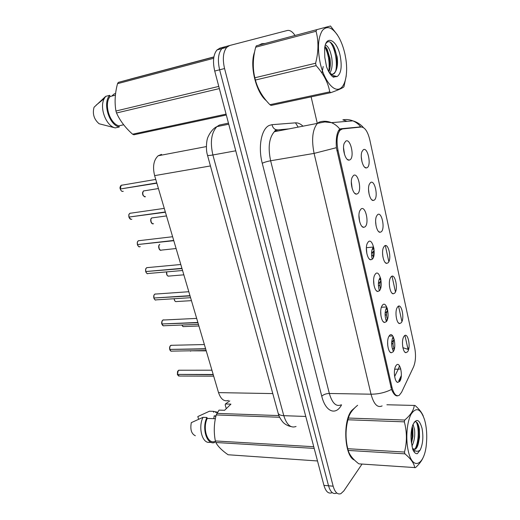 <?xml version="1.0" encoding="UTF-8"?>
<svg xmlns="http://www.w3.org/2000/svg" width="520" height="520" viewBox="0 0 520 520"><rect width="100%" height="100%" fill="white"/><g stroke="black" fill="none" stroke-linecap="round" stroke-linejoin="round"><path stroke-width="0.78" d="M397.683 306.826C401.414 302.062 405.002 318.617 401.18 322.81L399.601 323.57C396.513 323.492 394.687 311.987 397.104 307.717L397.683 306.826M391.112 276.803C394.959 272.331 398.625 289.25 394.687 293.144L393.218 293.807C390.065 293.833 387.998 282.315 390.39 277.901L391.112 276.803M389.551 286.774L389.337 283.66M384.391 246.109C388.362 241.936 392.106 259.233 388.05 262.821L386.704 263.387C383.487 263.523 381.166 251.966 383.526 247.403L384.391 246.109M382.889 256.731L382.558 252.85M377.52 214.721C381.609 210.86 385.444 228.54 381.257 231.81L380.049 232.284C376.772 232.537 374.192 220.909 376.506 216.203L377.52 214.721M376.077 225.914L375.622 221.448M370.494 182.611C374.712 179.082 378.632 197.165 374.316 200.089L373.243 200.48C369.915 200.844 367.062 189.131 369.33 184.275L370.494 182.611M369.122 194.324L368.524 189.391M363.298 149.754C367.653 146.569 371.663 165.067 367.211 167.642L366.294 167.947C362.915 168.435 359.769 156.591 361.991 151.587L363.298 149.754M362.011 161.96L361.263 156.644M404.112 336.193C407.732 331.156 411.242 347.36 407.537 351.832L405.86 352.69C402.831 352.515 401.232 341.003 403.669 336.882L404.112 336.193M389.409 335.621C393.341 330.389 397.085 347.237 393.055 351.884L391.228 352.775C388.018 352.56 386.301 340.945 388.837 336.512L389.409 335.621M387.771 345.846L387.628 341.848M382.551 305.052C386.613 300.125 390.435 317.35 386.282 321.692L384.566 322.478C381.29 322.374 379.321 310.772 381.823 306.183L382.551 305.052M380.959 315.933L380.705 311.175M375.538 273.786C379.724 269.165 383.637 286.78 379.353 290.81L377.767 291.486C374.419 291.499 372.184 279.883 374.641 275.139L375.538 273.786M373.997 285.252L373.62 279.877M368.355 241.781C372.678 237.49 376.682 255.515 372.268 259.207L370.819 259.786C367.4 259.916 364.884 248.261 367.302 243.353L368.355 241.781M366.886 253.792L366.366 247.91M361.01 209.027C365.469 205.075 369.564 223.522 365.007 226.863L363.714 227.344C360.23 227.604 357.422 215.878 359.788 210.808L361.01 209.027M359.613 221.559L358.93 215.248M353.483 175.481C358.085 171.893 362.278 190.775 357.578 193.745L356.447 194.136C352.904 194.525 349.785 182.696 352.099 177.463L353.483 175.481M352.183 188.513L351.325 181.838M345.774 141.128C350.532 137.917 354.822 157.255 349.973 159.835L349.018 160.134C345.416 160.66 341.972 148.694 344.227 143.292L345.774 141.128M344.578 154.648L343.531 147.654M396.11 365.501C399.925 359.99 403.585 376.467 399.678 381.401L397.748 382.408C394.615 382.083 393.14 370.435 395.694 366.158L396.11 365.501M394.446 374.953L394.381 371.988M373.607 246.968L373.418 247.124C371.456 249.665 371.046 253.682 372.184 259.168M380.334 277.44L380.204 277.563C378.125 280.709 377.845 285.116 379.373 290.791M387.465 319.319C386.172 315.939 386.204 313.007 387.55 310.518L387.731 310.349M380.471 288.828C379.522 285.422 379.672 282.75 380.933 280.82L381.05 280.703M394.335 348.907C392.717 345.793 392.613 342.68 394.03 339.586L394.206 339.397M401.59 392.256L399.276 395.278C396.221 396.799 393.776 394.115 391.957 387.225L338.046 150.566C336.245 141.122 336.947 134.316 340.145 130.143L342.459 128.934L361.276 127.01C364.936 127.322 367.783 131.612 369.811 139.887L414.687 347.75C416.065 355.199 415.682 361.582 413.543 366.906L401.59 392.256M228.475 400.419C224.139 401.83 220.825 399.23 218.53 392.62L154.629 175.636C152.464 166.686 153.641 160.062 158.145 155.779L161.531 154.369M373.366 257.433C372.762 254.234 373.022 251.914 374.16 250.458M393.185 336.674C391.085 341.302 391.157 346.209 393.387 351.403M386.841 307.333C384.67 311.136 384.534 315.861 386.432 321.51M354.972 407.635L351.728 410.481C342.498 420.959 344.448 456.579 354.497 460.083M264.622 43.511L261.762 43.712L259.136 45.026M397.807 395.785C395.72 396.409 393.627 394.29 391.528 389.428L336.375 147.693C335.849 139.23 336.719 133.296 339.001 129.896L340.938 128.752L360.789 126.88C358.585 124.137 355.94 122.128 352.853 120.855C349.583 119.555 346.255 119.216 342.856 119.847L347.048 121.349M331.747 492.81C328.367 493.968 325.761 491.491 323.94 485.381L214.728 71.039C212.556 61.575 213.304 54.548 216.983 49.953L219.915 48.152L224.764 46.833L221.852 48.633C218.198 53.242 217.458 60.294 219.629 69.797L328.536 485.784C330.35 491.913 332.937 494.397 336.297 493.233C332.937 494.397 330.35 491.913 328.536 485.784L219.629 69.797C217.458 60.294 218.198 53.242 221.852 48.633L224.764 46.833L229.658 45.507L226.759 47.307C223.132 51.922 222.397 59.001 224.562 68.549L333.157 486.194C334.965 492.343 337.538 494.832 340.873 493.662L343.811 490.938L362.037 464.068M385.326 245.615L388.83 261.644M392.022 276.231L395.447 291.915M398.56 306.183L401.915 321.522M404.963 335.485L408.031 349.362L402.903 347.685M339.397 129.46L341.341 129.259M401.096 377.468L399.295 381.206M254.612 51.916C249.333 65.409 256.022 92.599 266.357 100.744M317.317 123.468L311.123 96.87M294.983 35.412C292.428 31.616 289.881 29.978 287.346 30.485L229.658 45.507M179.647 370.221L178.308 370.454L177.417 374.4L177.651 371.345M177.665 374.4L213.265 374.731M177.417 374.4L213.194 374.491M393.451 337.214L392.223 338.819M391.632 343.512L393.016 343.726M393.016 344.065L391.709 343.525M392.997 348.725L394.31 349.011M392.6 348.575L394.29 349.109M393.854 339.833L391.657 342.491M392.321 343.479L391.632 343.343M171.944 345.287L170.638 345.488C169.676 346.404 169.37 347.718 169.722 349.414L169.891 346.515M170.008 349.414L205.68 348.972M169.722 349.414L205.602 348.731M164.093 319.872L162.825 320.041C161.837 320.931 161.525 322.231 161.883 323.96L161.987 321.217M162.201 323.947L197.938 322.706M161.883 323.96L197.867 322.459M156.084 293.963L154.856 294.112C153.842 294.957 153.524 296.257 153.888 298.012L153.933 295.432M154.258 297.986L190.053 295.913M153.888 298.012L189.975 295.659M147.914 267.547L146.731 267.67C145.698 268.483 145.366 269.776 145.737 271.55L181.922 268.327M146.166 271.512L182 268.587M387.134 308.067L385.645 309.784M385.079 314.776L386.503 315.016M386.51 315.283L385.268 314.808M386.633 319.839L387.238 319.982M386.106 319.637L387.218 320.034M387.439 309.082L387.276 308.497M387.354 310.784L385.093 313.476M385.905 314.821L385.079 314.678M380.614 278.414L378.918 280.111M378.397 285.415L379.86 285.688M379.476 290.062L379.821 290.199M380.874 279.591L380.705 278.779M380.705 281.093L378.385 283.822M379.347 285.545L378.397 285.396M373.854 248.105L372.034 249.769M371.579 255.417L373.1 255.84M372.001 252.947L373.386 251.869M372.645 255.625L373.087 255.736M374.017 249.145L373.951 248.677M373.906 250.744L371.534 253.507M425.347 422.812L424.574 419.776C420.745 408.668 416.293 406.75 411.216 414.011C406.9 421.642 405.464 438.763 408.259 450.873C412.659 471.75 425.061 465.017 426.478 442.91C427.05 435.812 426.673 429.117 425.347 422.812M357.624 405.281C352.612 409.383 349.538 413.641 348.4 418.048L404.729 420.043C410.605 415.097 413.784 410.228 414.265 405.438L415.019 405.464C419.153 409.058 421.915 412.633 423.312 416.175M404.729 420.043L404.339 421.85L347.951 419.776C345.469 429.215 345.404 438.861 347.757 448.721L348.192 450.437C349.401 454.831 352.963 459.303 358.859 463.847L415.474 467.623C419.14 464.295 421.714 460.896 423.189 457.425M347.757 448.721L404.495 452.049C407.082 442.084 407.03 432.022 404.339 421.85M404.495 452.049L404.904 453.837L348.192 450.437M348.4 418.048L347.951 419.776M411.912 446.166C414.329 441.226 415.2 435.656 414.518 429.455L413.036 424.34M411.476 443.339L412.945 436.312L412.848 429.39L412.282 426.491M412.522 448.701L415.279 449.254C416.696 448.344 417.768 446.206 418.483 442.845L419.529 437.229L419.38 429.267L418.821 426.419C417.573 422.325 416.026 420.921 414.187 422.207M413.608 449.443L414.343 449.202C416.032 448.351 417.411 446.231 418.483 442.845M422.026 428.266C419.302 419.036 416.182 418.041 412.666 425.288C411.086 430.085 410.637 435.591 411.326 441.805L412.698 449.28C414.043 452.452 415.597 453.915 417.352 453.668L420.193 450.021C422.929 444.054 423.54 436.807 422.026 428.266M420.193 450.021C417.768 451.965 415.285 451.62 412.744 448.988L412.522 448.715M414.265 405.438L386.893 404.762M414.713 467.727C414.154 463.398 410.885 458.763 404.904 453.837M411.112 439.641L411.482 430.131M415.298 448.578C418.971 441.233 419.01 427.648 416.338 421.987M416.735 453.7L417.352 453.668M411.392 442.559L412.282 436.644L412.022 427.44M414.043 451.809L414.928 450.723M417.19 446.03L418.88 437.71C419.289 432.881 419.022 428.532 418.093 424.651L417.865 423.859M344.988 54.243C343.519 47.606 341.393 41.828 338.604 36.901C332.69 27.346 327.275 25.201 322.374 30.472C318.032 37.563 317.311 48.458 320.216 63.154C323.811 79.111 332.325 90.714 338.65 89.16C345.013 87.783 348.147 74.38 345.917 59.371L344.988 54.243M330.473 26L256.347 45.812L330.473 26L337.46 34.977M316.641 29.835L316.043 31.265L255.684 47.203C252.831 57.934 252.544 68.12 254.833 77.779L255.398 80.034C257.777 89.011 262.62 97.24 269.925 104.709L271.089 105.43L330.817 92.651L329.745 91.871C328.172 82.752 323.635 74.002 316.127 65.618L255.398 80.034M254.833 77.779L315.588 63.245C318.584 51.837 318.734 41.178 316.043 31.265M315.588 63.245L316.127 65.618M256.347 45.812L255.684 47.203M321.99 73.08L323.193 66.514M329.875 73.145C331.994 69.42 332.631 64.415 331.793 58.136C330.46 50.616 328.315 46.215 325.344 44.941M328.906 71.987C330.35 68.322 330.714 63.85 329.999 58.572L327.19 49.27L325 46.248M329.407 72.826L330.922 73.873C332.312 74.49 333.528 74.25 334.568 73.151L335.907 70.798C337.526 67.171 337.928 62.517 337.116 56.823L333.697 46.13C330.636 41.126 327.99 40.332 325.774 43.752M332.631 74.198L334.204 73.236L335.797 71.058M340.204 55.965C337.11 40.105 326.04 34.138 324.63 48.425L324.786 57.311L326.56 66.807C328.4 71.76 330.564 75.153 333.053 76.986L337.155 76.55C341.133 73.567 342.154 66.703 340.204 55.965M337.155 76.55L332.911 75.517L329.147 72.377M330.817 92.651C338.111 90.064 342.472 88.134 343.915 86.866L346.249 75.855M269.925 104.709L329.745 91.871M328.757 71.721C329.882 62.673 328.588 54.398 324.87 46.898M333.249 77.07L333.931 76.017M335.666 71.299C337.87 62.244 334.737 47.041 330.005 41.984M330.064 67.724L329.375 57.46L326.411 47.944M333.84 77.266L334.568 76.258M337.188 66.625L336.713 56.791C335.959 52.175 334.776 48.328 333.171 45.253M354.282 408.324L351.787 410.722C342.986 420.751 344.338 454.558 353.815 459.413M215.858 416.449L214.162 415.844L213.792 418.678M215.982 415.909L214.162 415.844M226.278 408.662L225.199 404.969L225.42 403.981L230.939 404.131L224.601 410.293L219.044 410.111L216.222 414.941C213.974 423.436 213.675 432.107 215.339 440.954L215.806 442.5C218.01 446.524 222.099 450.606 228.085 454.753L317.506 460.967M215.364 418.743L207.227 418.418C202.442 428.142 207.214 443.697 214.233 441.643L215.566 441.721M207.227 418.418L206.941 417.476C201.494 427.928 206.811 445.244 214.513 442.566L214.233 441.643M206.941 417.476L203.021 417.326C198.354 426.296 201.5 441.467 208.143 442.384L211.224 442.371M203.021 417.326L191.302 422.65C190.073 429.5 191.419 433.869 195.344 435.754M215.339 440.954L313.749 446.726M314.19 448.403L215.806 442.5M279.656 417.268L216.222 414.941M216.788 413.387L278.935 415.591M229.762 400.894L225.42 403.981M215.475 412.341L217.393 412.412M217.516 412.217L213.369 411.346L213.649 412.282M198.62 419.211L197.815 416.559L209.475 411.216L213.369 411.346M263.679 43.771L260.091 44.759M254.274 53.684C250.146 66.924 256.029 90.838 265.311 99.463M130.189 79.183L118.313 82.388L117.533 83.674C114.978 93.203 114.445 102.317 115.941 111.013L116.532 112.99C119.958 120.647 125.307 127.712 132.581 134.192L133.9 134.771L226.317 115.005M115.395 95.166L110.078 96.519C103.623 103.903 109.681 123.637 118.924 125.834L123.656 124.774M110.078 96.519L109.72 95.329C102.375 103.077 109.128 125.047 119.275 126.997L118.924 125.834M109.72 95.329L105.677 96.362L104.273 98.514C99.106 107.647 106.119 126.1 115.245 127.901L119.275 126.997M105.677 96.362L94.035 107.283C92.32 113.887 94.01 119.379 99.119 123.76L115.245 127.901M115.941 111.013L218.777 86.405M219.356 88.588L116.532 112.99M213.681 58.292L117.533 83.674M118.313 82.388L213.863 57.07M213.889 56.907L130.195 79.138M132.581 134.192L226.083 114.12M111.755 96.09L114.244 93.88L115.583 93.535M139.503 240.591L138.392 240.747C137.371 241.54 137.053 242.821 137.43 244.576L137.371 242.346M137.937 244.517L173.791 240.695M137.43 244.576L173.713 240.428M130.884 213.096L129.844 213.311C128.876 214.097 128.577 215.352 128.953 217.061L128.85 215.007M129.578 216.977L165.406 212.238M128.953 217.061L165.328 211.965M122.077 185.061L121.134 185.322L120.309 188.994L120.172 187.115M121.095 188.864L156.852 183.19M120.309 188.994L156.774 182.91M338.046 150.566L336.875 150.761M391.957 387.225L390.839 387.212M272.779 393.588L218.53 392.62M210.431 165.945L154.629 175.636M341.569 404.865C335.835 415.812 325.565 411.957 321.757 396.214L262.256 163.261C264.407 162.24 267.202 161.408 270.627 160.765L329.336 393.484C332.195 403.175 336.122 406.965 341.12 404.859M262.256 163.261C257.855 146.841 261.489 128.459 269.418 125.359L272.058 124.677L295.471 122.844C297.993 122.688 300.508 123.812 303.017 126.217M289.257 128.863L278.317 129.851L276.231 130.423L274.32 131.729C269.081 137.8 267.852 147.472 270.627 160.765L314.093 153.4C311.376 139.613 312.455 129.636 317.35 123.461L319.137 122.142L321.1 121.589C324.617 120.926 328.075 121.284 331.474 122.662C334.731 124.026 337.512 126.178 339.826 129.116M336.375 147.693L314.093 153.4L371.02 394.193C378.397 394.179 385.229 392.594 391.528 389.428M382.122 405.906C377.475 408.096 373.769 404.19 371.02 394.193L329.336 393.484C326.066 393.594 323.538 394.505 321.757 396.214M399.49 365.788L398.249 369.174L400.797 368.953M394.706 369.181L398.249 369.174L394.635 376.506M224.562 68.549L214.728 71.039M333.157 486.194L323.94 485.381M298.2 127.14L295.471 122.844M277.797 129.916L275.834 129.642C273.793 128.798 272.532 127.14 272.058 124.677M408.896 348.004L407.706 348.023M359.808 126.841L355.862 127.562M340.938 128.752L340.444 128.843M228.456 123.123L219.375 125.067L216.892 126.64C211.322 132.73 209.983 142.174 212.888 154.973L283.79 415.682C286.689 424.821 290.778 428.415 296.056 426.472M305.773 416.462L283.79 415.682C280.774 415.532 278.909 414.746 278.187 413.329L277.999 412.653M290.94 426.537C286.942 425.782 283.992 423.274 283.849 423.026C283.68 423.248 279.123 417.982 278.187 413.329L207.513 155.285C207.974 155.636 209.768 155.532 212.888 154.973L235.755 150.8M228.742 124.202L216.892 126.64C210.711 129.35 206.921 139.139 207.415 138.892C207.142 138.457 205.296 148.506 207.513 155.285L207.461 155.09M177.6 374.907L179.562 376.038L213.688 376.181M190.651 351.182L189.982 350.805L206.232 350.857M393.088 337.616L394.01 339.612M169.8 349.654C170.319 350.961 171.054 351.449 172.003 351.124L206.135 350.519M163.299 319.904L163.67 319.891M162.103 324.565L161.948 324.2C162.519 325.585 163.299 326.099 164.3 325.735L198.432 324.363M155.233 294.021L155.675 293.989M154.135 298.675L153.959 298.259C154.57 299.728 155.395 300.261 156.455 299.851L190.573 297.694M147.011 267.631L147.505 267.586M145.724 271.525L145.73 269.152M145.815 271.804C146.465 273.37 147.342 273.923 148.453 273.475L182.566 270.498M146.016 272.285L145.808 271.804M181.928 325.026C182.442 326.372 183.17 326.885 184.106 326.56L198.906 325.988M182.156 325.572L183.333 326.644M386.029 308.685L386.581 308.529L387.53 310.55M174.642 300.553L174.161 298.733C174.48 300.95 175.318 301.886 176.696 301.542L191.444 300.644M379.957 278.785L380.906 280.846M166.992 275.067L166.614 271.889C166.387 274.865 167.232 276.257 169.143 276.062L183.839 274.833M373.172 248.385L374.134 250.478M137.742 245.388L137.501 244.836C138.19 246.467 139.107 247.058 140.257 246.597M130.091 213.278L130.656 213.194M129.311 217.964L129.025 217.328C129.727 218.998 130.669 219.635 131.846 219.225M121.374 185.276L121.96 185.178M120.712 190.002L120.38 189.267C121.102 190.983 122.057 191.659 123.266 191.302M159.751 244.413L159.744 244.419C157.456 245.603 159.25 251.544 161.453 250.094L176.098 248.528M159.198 249.106L158.815 245.752M151.801 217.893L151.703 217.945C149.461 219.174 151.333 225.024 153.537 223.678M151.268 222.658L150.794 219.356M143.689 190.853L143.507 190.957C141.966 194.142 142.617 196.072 145.457 196.755M143.182 195.702L142.617 192.446M366.379 247.696L373.522 247.033M381.394 307.242L386.711 306.989M389.084 336.082L392.75 335.985M340.145 130.143L338.624 130.423M206.356 146.582L158.145 155.779M396.611 381.654L397.748 382.408M347.132 159.256L349.018 160.134M354.666 193.252L356.447 194.136M362.037 226.467L363.714 227.344M369.246 258.921L370.819 259.786M376.304 290.647L377.767 291.486M383.221 321.659L384.566 322.478M389.987 351.995L391.228 352.775M404.755 352.007L405.86 352.69M364.656 167.18L366.294 167.947M371.69 199.713L373.243 200.48M378.579 231.524L380.049 232.284M385.326 262.632L386.704 263.387M391.937 293.072L393.218 293.807M398.411 322.855L399.601 323.57M275.834 129.642L274.32 131.729L324.844 121.94L331.474 122.662L352.853 120.855C358.651 122.447 362.57 126.438 363.311 127.504M398.743 380.919L401.323 375.596M226.759 47.307L216.983 49.953M211.926 370.195L178.685 370.221L177.541 371.521L177.379 374.387M178.776 376.097L177.45 374.615M393.178 337.493L392.646 337.636M204.373 344.546L170.931 345.306L169.8 346.658L169.683 349.407M171.171 351.201L169.761 349.642M196.671 318.396L162.812 320.047C161.694 321.815 161.369 323.115 161.844 323.947M163.43 325.832L161.915 324.188M188.812 291.72L154.85 294.112C153.842 294.756 153.511 296.056 153.849 297.999M155.538 299.981C155.415 300.372 154.876 299.793 153.927 298.246M180.797 264.498L146.731 267.67C145.444 269.678 145.652 267.365 145.698 271.55M147.505 273.631C147.413 274.072 146.835 273.462 145.776 271.798M175.883 301.652C174.928 301.418 174.343 300.443 174.135 298.733M379.828 278.922L379.262 279.097M168.305 276.192C166.875 275.632 166.303 274.203 166.589 271.889M372.912 248.651L372.34 248.846M414.343 449.202L415.279 449.254M419.529 437.229L418.88 437.71M418.821 426.419L418.093 424.651M412.282 436.644L412.945 436.312M412.243 426.621L412.445 427.115M338.604 36.901L338.39 36.523M334.204 73.236L334.568 73.151M330.922 73.873L332.911 75.517M337.077 56.576L336.713 56.791M329.375 57.46L329.829 57.486M326.8 48.568L327.19 49.27M96.206 105.105L104.273 98.514M172.62 236.724L138.392 240.747C137.098 242.703 137.293 240.682 137.391 244.576M139.315 246.76C139.282 247.28 138.665 246.643 137.469 244.829M164.268 208.377L129.844 213.311C128.59 215.248 128.778 213.401 128.915 217.061M130.969 219.362L128.993 217.321M155.747 179.433L121.134 185.322C120.016 186.661 119.73 187.883 120.27 189M122.46 191.412C121.797 191.477 121.095 190.762 120.348 189.261M159.744 244.419C158.087 246.402 158.366 248.346 160.583 250.25M166.498 215.93L151.703 217.945C150.085 220.006 150.423 221.962 152.718 223.815M158.431 188.546L143.507 190.957C141.928 193.05 142.324 195.026 144.703 196.872"/></g></svg>
